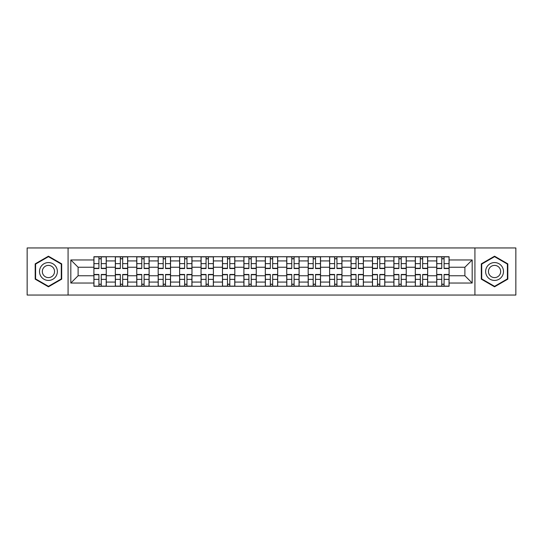 <?xml version="1.0" encoding="UTF-8"?>
<svg xmlns="http://www.w3.org/2000/svg" width="543" height="543" viewBox="0 0 543 543"><rect width="100%" height="100%" fill="white"/><g stroke="black" fill="none" stroke-linecap="round" stroke-linejoin="round"><path stroke-width="0.81" d="M474.921 295.053L515.85 295.053L515.85 247.947L27.15 247.947L27.15 295.053L474.921 295.053L474.921 247.947M115.333 286.263L115.333 260.925L106.265 260.925L106.265 286.263M106.265 260.925L106.265 256.737M115.333 260.925L115.333 256.737M127.693 256.737L127.693 286.263M136.755 286.263L136.755 256.737M149.121 256.737L149.121 286.263M158.183 286.263L158.183 256.737M170.543 256.737L170.543 286.263M179.611 286.263L179.611 256.737M191.971 256.737L191.971 286.263M201.039 286.263L201.039 256.737M213.399 256.737L213.399 286.263M222.467 286.263L222.467 256.737M234.827 256.737L234.827 286.263M243.895 286.263L243.895 256.737M256.255 256.737L256.255 286.263M265.317 286.263L265.317 256.737M277.683 256.737L277.683 286.263M286.745 286.263L286.745 256.737M299.105 256.737L299.105 286.263M308.173 286.263L308.173 256.737M320.533 256.737L320.533 286.263M329.601 286.263L329.601 256.737M341.961 256.737L341.961 286.263M351.029 286.263L351.029 256.737M363.389 256.737L363.389 286.263M372.457 286.263L372.457 256.737M384.817 256.737L384.817 286.263M393.879 286.263L393.879 256.737M406.245 256.737L406.245 286.263M415.307 286.263L415.307 256.737M427.667 256.737L427.667 286.263M436.735 286.263L436.735 256.737M436.735 275.756L427.667 275.756M415.307 275.756L406.245 275.756M393.879 275.756L384.817 275.756M372.457 275.756L363.389 275.756M351.029 275.756L341.961 275.756M329.601 275.756L320.533 275.756M308.173 275.756L299.105 275.756M286.745 275.756L277.683 275.756M265.317 275.756L256.255 275.756M243.895 275.756L234.827 275.756M222.467 275.756L213.399 275.756M201.039 275.756L191.971 275.756M179.611 275.756L170.543 275.756M158.183 275.756L149.121 275.756M136.755 275.756L127.693 275.756M115.333 275.756L106.265 275.756M436.735 267.244L427.667 267.244M415.307 267.244L406.245 267.244M393.879 267.244L384.817 267.244M372.457 267.244L363.389 267.244M351.029 267.244L341.961 267.244M329.601 267.244L320.533 267.244M308.173 267.244L299.105 267.244M286.745 267.244L277.683 267.244M265.317 267.244L256.255 267.244M243.895 267.244L234.827 267.244M222.467 267.244L213.399 267.244M201.039 267.244L191.971 267.244M179.611 267.244L170.543 267.244M158.183 267.244L149.121 267.244M136.755 267.244L127.693 267.244M115.333 267.244L106.265 267.244M78.111 275.756L93.905 275.756L93.905 267.244L78.111 267.244L78.111 275.756L70.828 283.039L70.828 259.961L93.905 259.961L93.905 267.244M449.095 267.244L449.095 275.756L464.889 275.756L464.889 267.244L449.095 267.244L449.095 256.737L93.905 256.737L93.905 259.961M449.095 259.961L472.172 259.961L472.172 283.039L449.095 283.039L449.095 275.756M93.905 275.756L93.905 286.263L449.095 286.263L449.095 283.039M93.905 283.039L70.828 283.039M68.079 295.053L68.079 247.947M61.692 263.85L48.442 256.194L35.186 263.85L35.186 279.15L48.442 286.806L61.692 279.15L61.692 263.85M507.814 263.85L494.558 256.194L481.308 263.85L481.308 279.15L494.558 286.806L507.814 279.15L507.814 263.85M101.249 284.206L98.914 284.206M98.914 258.794L101.249 258.794M122.677 284.206L120.342 284.206M120.342 258.794L122.677 258.794M144.105 284.206L141.771 284.206M141.771 258.794L144.105 258.794M165.534 284.206L163.199 284.206M163.199 258.794L165.534 258.794M186.962 284.206L184.627 284.206M184.627 258.794L186.962 258.794M208.39 284.206L206.055 284.206M206.055 258.794L208.39 258.794M229.811 284.206L227.476 284.206M227.476 258.794L229.811 258.794M251.239 284.206L248.904 284.206M248.904 258.794L251.239 258.794M272.667 284.206L270.333 284.206M270.333 258.794L272.667 258.794M294.096 284.206L291.761 284.206M291.761 258.794L294.096 258.794M315.524 284.206L313.189 284.206M313.189 258.794L315.524 258.794M336.945 284.206L334.61 284.206M334.61 258.794L336.945 258.794M358.373 284.206L356.038 284.206M356.038 258.794L358.373 258.794M379.801 284.206L377.466 284.206M377.466 258.794L379.801 258.794M401.229 284.206L398.895 284.206M398.895 258.794L401.229 258.794M422.658 284.206L420.323 284.206M420.323 258.794L422.658 258.794M444.086 284.206L441.751 284.206M441.751 258.794L444.086 258.794M70.828 259.961L78.111 267.244M464.889 275.756L472.172 283.039M464.889 267.244L472.172 259.961M101.249 268.547L101.249 256.873L106.197 256.873L106.197 268.547L101.249 268.547M98.914 258.658L101.249 258.658M98.914 256.873L93.973 256.873L93.973 268.547L98.914 268.547L98.914 256.873L101.249 256.873M98.914 274.453L98.914 286.127L93.973 286.127L93.973 274.453L98.914 274.453M101.249 284.342L98.914 284.342M101.249 286.127L106.197 286.127L106.197 274.453L101.249 274.453L101.249 286.127L98.914 286.127M122.677 268.547L122.677 256.873L127.625 256.873L127.625 268.547L122.677 268.547M120.342 258.658L122.677 258.658M120.342 256.873L115.401 256.873L115.401 268.547L120.342 268.547L120.342 256.873L122.677 256.873M144.105 268.547L144.105 256.873L149.053 256.873L149.053 268.547L144.105 268.547M141.771 258.658L144.105 258.658M141.771 256.873L136.829 256.873L136.829 268.547L141.771 268.547L141.771 256.873L144.105 256.873M165.534 268.547L165.534 256.873L170.475 256.873L170.475 268.547L165.534 268.547M163.199 258.658L165.534 258.658M163.199 256.873L158.251 256.873L158.251 268.547L163.199 268.547L163.199 256.873L165.534 256.873M40.705 275.966A8.926 8.926 0 0 0 52.902 279.231A8.926 8.926 0 0 0 56.173 267.034A8.926 8.926 0 0 0 43.976 263.769A8.926 8.926 0 0 0 40.705 275.966M43.148 274.554A6.116 6.116 0 0 0 51.497 276.794A6.116 6.116 0 0 0 53.73 268.446A6.116 6.116 0 0 0 45.381 266.206A6.116 6.116 0 0 0 43.148 274.554M48.442 256.669L61.284 264.088L61.284 278.912L48.442 286.331L35.6 278.912L35.6 264.088L48.442 256.669M486.827 275.966A8.926 8.926 0 0 0 499.024 279.231A8.926 8.926 0 0 0 502.295 267.034A8.926 8.926 0 0 0 490.098 263.769A8.926 8.926 0 0 0 486.827 275.966M489.27 274.554A6.116 6.116 0 0 0 497.619 276.794A6.116 6.116 0 0 0 499.852 268.446A6.116 6.116 0 0 0 491.503 266.206A6.116 6.116 0 0 0 489.27 274.554M494.558 256.669L507.4 264.088L507.4 278.912L494.558 286.331L481.716 278.912L481.716 264.088L494.558 256.669M120.342 274.453L120.342 286.127L115.401 286.127L115.401 274.453L120.342 274.453M122.677 284.342L120.342 284.342M122.677 286.127L127.625 286.127L127.625 274.453L122.677 274.453L122.677 286.127L120.342 286.127M141.771 274.453L141.771 286.127L136.829 286.127L136.829 274.453L141.771 274.453M144.105 284.342L141.771 284.342M144.105 286.127L149.053 286.127L149.053 274.453L144.105 274.453L144.105 286.127L141.771 286.127M163.199 274.453L163.199 286.127L158.251 286.127L158.251 274.453L163.199 274.453M165.534 284.342L163.199 284.342M165.534 286.127L170.475 286.127L170.475 274.453L165.534 274.453L165.534 286.127L163.199 286.127M186.962 268.547L186.962 256.873L191.903 256.873L191.903 268.547L186.962 268.547M184.627 258.658L186.962 258.658M184.627 256.873L179.679 256.873L179.679 268.547L184.627 268.547L184.627 256.873L186.962 256.873M208.39 268.547L208.39 256.873L213.331 256.873L213.331 268.547L208.39 268.547M206.055 258.658L208.39 258.658M206.055 256.873L201.107 256.873L201.107 268.547L206.055 268.547L206.055 256.873L208.39 256.873M184.627 274.453L184.627 286.127L179.679 286.127L179.679 274.453L184.627 274.453M186.962 284.342L184.627 284.342M186.962 286.127L191.903 286.127L191.903 274.453L186.962 274.453L186.962 286.127L184.627 286.127M206.055 274.453L206.055 286.127L201.107 286.127L201.107 274.453L206.055 274.453M208.39 284.342L206.055 284.342M208.39 286.127L213.331 286.127L213.331 274.453L208.39 274.453L208.39 286.127L206.055 286.127M229.811 268.547L229.811 256.873L234.759 256.873L234.759 268.547L229.811 268.547M227.476 258.658L229.811 258.658M227.476 256.873L222.535 256.873L222.535 268.547L227.476 268.547L227.476 256.873L229.811 256.873M251.239 268.547L251.239 256.873L256.187 256.873L256.187 268.547L251.239 268.547M248.904 258.658L251.239 258.658M248.904 256.873L243.963 256.873L243.963 268.547L248.904 268.547L248.904 256.873L251.239 256.873M272.667 268.547L272.667 256.873L277.616 256.873L277.616 268.547L272.667 268.547M270.333 258.658L272.667 258.658M270.333 256.873L265.384 256.873L265.384 268.547L270.333 268.547L270.333 256.873L272.667 256.873M294.096 268.547L294.096 256.873L299.037 256.873L299.037 268.547L294.096 268.547M291.761 258.658L294.096 258.658M291.761 256.873L286.813 256.873L286.813 268.547L291.761 268.547L291.761 256.873L294.096 256.873M315.524 268.547L315.524 256.873L320.465 256.873L320.465 268.547L315.524 268.547M313.189 258.658L315.524 258.658M313.189 256.873L308.241 256.873L308.241 268.547L313.189 268.547L313.189 256.873L315.524 256.873M336.945 268.547L336.945 256.873L341.893 256.873L341.893 268.547L336.945 268.547M334.61 258.658L336.945 258.658M334.61 256.873L329.669 256.873L329.669 268.547L334.61 268.547L334.61 256.873L336.945 256.873M358.373 268.547L358.373 256.873L363.321 256.873L363.321 268.547L358.373 268.547M356.038 258.658L358.373 258.658M356.038 256.873L351.097 256.873L351.097 268.547L356.038 268.547L356.038 256.873L358.373 256.873M379.801 268.547L379.801 256.873L384.749 256.873L384.749 268.547L379.801 268.547M377.466 258.658L379.801 258.658M377.466 256.873L372.525 256.873L372.525 268.547L377.466 268.547L377.466 256.873L379.801 256.873M227.476 274.453L227.476 286.127L222.535 286.127L222.535 274.453L227.476 274.453M229.811 284.342L227.476 284.342M229.811 286.127L234.759 286.127L234.759 274.453L229.811 274.453L229.811 286.127L227.476 286.127M248.904 274.453L248.904 286.127L243.963 286.127L243.963 274.453L248.904 274.453M251.239 284.342L248.904 284.342M251.239 286.127L256.187 286.127L256.187 274.453L251.239 274.453L251.239 286.127L248.904 286.127M270.333 274.453L270.333 286.127L265.384 286.127L265.384 274.453L270.333 274.453M272.667 284.342L270.333 284.342M272.667 286.127L277.616 286.127L277.616 274.453L272.667 274.453L272.667 286.127L270.333 286.127M291.761 274.453L291.761 286.127L286.813 286.127L286.813 274.453L291.761 274.453M294.096 284.342L291.761 284.342M294.096 286.127L299.037 286.127L299.037 274.453L294.096 274.453L294.096 286.127L291.761 286.127M313.189 274.453L313.189 286.127L308.241 286.127L308.241 274.453L313.189 274.453M315.524 284.342L313.189 284.342M315.524 286.127L320.465 286.127L320.465 274.453L315.524 274.453L315.524 286.127L313.189 286.127M334.61 274.453L334.61 286.127L329.669 286.127L329.669 274.453L334.61 274.453M336.945 284.342L334.61 284.342M336.945 286.127L341.893 286.127L341.893 274.453L336.945 274.453L336.945 286.127L334.61 286.127M356.038 274.453L356.038 286.127L351.097 286.127L351.097 274.453L356.038 274.453M358.373 284.342L356.038 284.342M358.373 286.127L363.321 286.127L363.321 274.453L358.373 274.453L358.373 286.127L356.038 286.127M377.466 274.453L377.466 286.127L372.525 286.127L372.525 274.453L377.466 274.453M379.801 284.342L377.466 284.342M379.801 286.127L384.749 286.127L384.749 274.453L379.801 274.453L379.801 286.127L377.466 286.127M401.229 268.547L401.229 256.873L406.171 256.873L406.171 268.547L401.229 268.547M398.895 258.658L401.229 258.658M398.895 256.873L393.946 256.873L393.946 268.547L398.895 268.547L398.895 256.873L401.229 256.873M398.895 274.453L398.895 286.127L393.946 286.127L393.946 274.453L398.895 274.453M401.229 284.342L398.895 284.342M401.229 286.127L406.171 286.127L406.171 274.453L401.229 274.453L401.229 286.127L398.895 286.127M422.658 268.547L422.658 256.873L427.599 256.873L427.599 268.547L422.658 268.547M420.323 258.658L422.658 258.658M420.323 256.873L415.375 256.873L415.375 268.547L420.323 268.547L420.323 256.873L422.658 256.873M420.323 274.453L420.323 286.127L415.375 286.127L415.375 274.453L420.323 274.453M422.658 284.342L420.323 284.342M422.658 286.127L427.599 286.127L427.599 274.453L422.658 274.453L422.658 286.127L420.323 286.127M444.086 268.547L444.086 256.873L449.027 256.873L449.027 268.547L444.086 268.547M441.751 258.658L444.086 258.658M441.751 256.873L436.803 256.873L436.803 268.547L441.751 268.547L441.751 256.873L444.086 256.873M441.751 274.453L441.751 286.127L436.803 286.127L436.803 274.453L441.751 274.453M444.086 284.342L441.751 284.342M444.086 286.127L449.027 286.127L449.027 274.453L444.086 274.453L444.086 286.127L441.751 286.127M415.307 260.925L406.245 260.925M393.879 260.925L384.817 260.925M372.457 260.925L363.389 260.925M351.029 260.925L341.961 260.925M329.601 260.925L320.533 260.925M308.173 260.925L299.105 260.925M286.745 260.925L277.683 260.925M265.317 260.925L256.255 260.925M243.895 260.925L234.827 260.925M222.467 260.925L213.399 260.925M201.039 260.925L191.971 260.925M179.611 260.925L170.543 260.925M158.183 260.925L149.121 260.925M136.755 260.925L127.693 260.925M436.735 260.925L427.667 260.925M415.307 282.075L406.245 282.075M393.879 282.075L384.817 282.075M372.457 282.075L363.389 282.075M351.029 282.075L341.961 282.075M329.601 282.075L320.533 282.075M308.173 282.075L299.105 282.075M286.745 282.075L277.683 282.075M265.317 282.075L256.255 282.075M243.895 282.075L234.827 282.075M222.467 282.075L213.399 282.075M201.039 282.075L191.971 282.075M179.611 282.075L170.543 282.075M158.183 282.075L149.121 282.075M136.755 282.075L127.693 282.075M115.333 282.075L106.265 282.075M436.735 282.075L427.667 282.075M101.249 268.256L106.197 268.256M101.249 263.62L106.197 263.62M93.973 268.256L98.914 268.256M93.973 263.62L98.914 263.62M98.914 274.744L93.973 274.744M98.914 279.38L93.973 279.38M106.197 274.744L101.249 274.744M106.197 279.38L101.249 279.38M122.677 268.256L127.625 268.256M122.677 263.62L127.625 263.62M115.401 268.256L120.342 268.256M115.401 263.62L120.342 263.62M144.105 268.256L149.053 268.256M144.105 263.62L149.053 263.62M136.829 268.256L141.771 268.256M136.829 263.62L141.771 263.62M165.534 268.256L170.475 268.256M165.534 263.62L170.475 263.62M158.251 268.256L163.199 268.256M158.251 263.62L163.199 263.62M120.342 274.744L115.401 274.744M120.342 279.38L115.401 279.38M127.625 274.744L122.677 274.744M127.625 279.38L122.677 279.38M141.771 274.744L136.829 274.744M141.771 279.38L136.829 279.38M149.053 274.744L144.105 274.744M149.053 279.38L144.105 279.38M163.199 274.744L158.251 274.744M163.199 279.38L158.251 279.38M170.475 274.744L165.534 274.744M170.475 279.38L165.534 279.38M186.962 268.256L191.903 268.256M186.962 263.62L191.903 263.62M179.679 268.256L184.627 268.256M179.679 263.62L184.627 263.62M208.39 268.256L213.331 268.256M208.39 263.62L213.331 263.62M201.107 268.256L206.055 268.256M201.107 263.62L206.055 263.62M184.627 274.744L179.679 274.744M184.627 279.38L179.679 279.38M191.903 274.744L186.962 274.744M191.903 279.38L186.962 279.38M206.055 274.744L201.107 274.744M206.055 279.38L201.107 279.38M213.331 274.744L208.39 274.744M213.331 279.38L208.39 279.38M229.811 268.256L234.759 268.256M229.811 263.62L234.759 263.62M222.535 268.256L227.476 268.256M222.535 263.62L227.476 263.62M251.239 268.256L256.187 268.256M251.239 263.62L256.187 263.62M243.963 268.256L248.904 268.256M243.963 263.62L248.904 263.62M272.667 268.256L277.616 268.256M272.667 263.62L277.616 263.62M265.384 268.256L270.333 268.256M265.384 263.62L270.333 263.62M294.096 268.256L299.037 268.256M294.096 263.62L299.037 263.62M286.813 268.256L291.761 268.256M286.813 263.62L291.761 263.62M315.524 268.256L320.465 268.256M315.524 263.62L320.465 263.62M308.241 268.256L313.189 268.256M308.241 263.62L313.189 263.62M336.945 268.256L341.893 268.256M336.945 263.62L341.893 263.62M329.669 268.256L334.61 268.256M329.669 263.62L334.61 263.62M358.373 268.256L363.321 268.256M358.373 263.62L363.321 263.62M351.097 268.256L356.038 268.256M351.097 263.62L356.038 263.62M379.801 268.256L384.749 268.256M379.801 263.62L384.749 263.62M372.525 268.256L377.466 268.256M372.525 263.62L377.466 263.62M227.476 274.744L222.535 274.744M227.476 279.38L222.535 279.38M234.759 274.744L229.811 274.744M234.759 279.38L229.811 279.38M248.904 274.744L243.963 274.744M248.904 279.38L243.963 279.38M256.187 274.744L251.239 274.744M256.187 279.38L251.239 279.38M270.333 274.744L265.384 274.744M270.333 279.38L265.384 279.38M277.616 274.744L272.667 274.744M277.616 279.38L272.667 279.38M291.761 274.744L286.813 274.744M291.761 279.38L286.813 279.38M299.037 274.744L294.096 274.744M299.037 279.38L294.096 279.38M313.189 274.744L308.241 274.744M313.189 279.38L308.241 279.38M320.465 274.744L315.524 274.744M320.465 279.38L315.524 279.38M334.61 274.744L329.669 274.744M334.61 279.38L329.669 279.38M341.893 274.744L336.945 274.744M341.893 279.38L336.945 279.38M356.038 274.744L351.097 274.744M356.038 279.38L351.097 279.38M363.321 274.744L358.373 274.744M363.321 279.38L358.373 279.38M377.466 274.744L372.525 274.744M377.466 279.38L372.525 279.38M384.749 274.744L379.801 274.744M384.749 279.38L379.801 279.38M401.229 268.256L406.171 268.256M401.229 263.62L406.171 263.62M393.946 268.256L398.895 268.256M393.946 263.62L398.895 263.62M398.895 274.744L393.946 274.744M398.895 279.38L393.946 279.38M406.171 274.744L401.229 274.744M406.171 279.38L401.229 279.38M422.658 268.256L427.599 268.256M422.658 263.62L427.599 263.62M415.375 268.256L420.323 268.256M415.375 263.62L420.323 263.62M420.323 274.744L415.375 274.744M420.323 279.38L415.375 279.38M427.599 274.744L422.658 274.744M427.599 279.38L422.658 279.38M444.086 268.256L449.027 268.256M444.086 263.62L449.027 263.62M436.803 268.256L441.751 268.256M436.803 263.62L441.751 263.62M441.751 274.744L436.803 274.744M441.751 279.38L436.803 279.38M449.027 274.744L444.086 274.744M449.027 279.38L444.086 279.38"/></g></svg>
